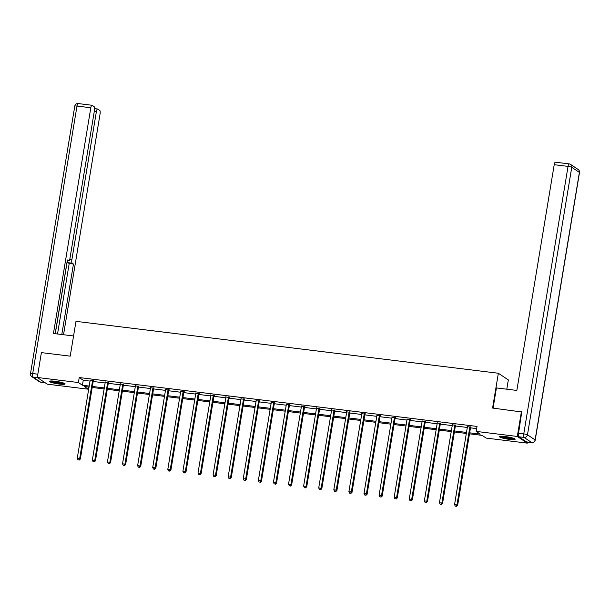 <?xml version="1.0" encoding="UTF-8"?>
<svg xmlns="http://www.w3.org/2000/svg" width="610" height="610" viewBox="0 0 610 610"><rect width="100%" height="100%" fill="white"/><g stroke="black" fill="none" stroke-linecap="round" stroke-linejoin="round"><path stroke-width="0.91" d="M55.159 381.25A7.938 1.09 9.4 0 1 65.095 383.957A7.938 1.09 9.4 0 1 59.361 384.071A7.938 1.09 9.4 0 1 49.433 381.364A7.938 1.09 9.4 0 1 55.159 381.25M505.194 436.546A7.938 1.09 9.4 0 1 515.13 439.253A7.938 1.09 9.4 0 1 509.403 439.368A7.938 1.09 9.4 0 1 499.468 436.661A7.938 1.09 9.4 0 1 505.194 436.546M506.803 389.195L508.336 379.931L498.355 373.251L75.983 321.348L70.219 356.156L41.396 352.611L37.279 377.476L78.393 382.531L82.434 385.238L89.205 386.069M527.467 442.044L527.284 443.142L486.17 438.087L482.121 435.38L469.486 433.824M88.732 387.045L88.366 389.21L47.252 384.163L37.279 377.476M469.647 432.818L480.238 434.114L476.189 431.407L477.012 426.436L79.216 377.552L83.257 380.266L90.028 381.097M93.185 381.486L105.118 382.95M108.275 383.339L120.216 384.803M123.365 385.192L135.306 386.664M138.455 387.045L150.395 388.517M153.552 388.906L165.485 390.369M168.642 390.758L180.583 392.222M183.732 392.611L195.673 394.075M198.822 394.464L210.763 395.928M213.919 396.317L225.852 397.789M229.009 398.17L240.95 399.642M244.099 400.03L256.04 401.494M259.189 401.883L271.13 403.347M274.279 403.736L286.22 405.2M289.376 405.589L301.31 407.061M304.466 407.442L316.407 408.913M319.556 409.302L331.497 410.766M334.646 411.155L346.587 412.619M349.743 413.008L361.677 414.472M364.833 414.861L376.774 416.333M379.923 416.714L391.864 418.185M395.013 418.574L406.954 420.038M410.111 420.427L422.044 421.891M425.2 422.28L437.141 423.744M440.29 424.133L452.231 425.597M455.38 425.986L467.321 427.457M470.47 427.839L476.654 428.601M470.729 427.099L467.435 426.695M455.632 425.246L452.345 424.842M440.542 423.393L437.248 422.989M425.452 421.533L422.158 421.129M410.362 419.68L407.068 419.276M395.265 417.827L391.978 417.423M380.175 415.974L376.888 415.57M365.085 414.121L361.791 413.717M349.995 412.261L346.701 411.857M334.905 410.408L331.611 410.004M319.808 408.555L316.521 408.151M304.718 406.702L301.424 406.298M289.628 404.849L286.334 404.445M274.538 402.996L271.244 402.585M259.441 401.136L256.154 400.732M244.351 399.283L241.057 398.879M229.261 397.43L225.967 397.026M214.171 395.577L210.877 395.173M199.073 393.724L195.787 393.32M183.984 391.864L180.697 391.46M168.894 390.011L165.6 389.607M153.804 388.158L150.51 387.754M138.714 386.305L135.42 385.901M123.617 384.452L120.33 384.048M108.527 382.592L105.233 382.188M93.437 380.739L90.143 380.335M498.355 373.251L492.59 408.052L522.053 412.017M521.42 411.597L517.311 436.455L527.284 443.142M79.216 377.552L78.393 382.531M476.189 431.407L517.311 436.455M92.362 386.458L104.302 387.922M107.451 388.311L119.392 389.775M122.541 390.164L134.482 391.635M137.631 392.017L149.572 393.488M152.729 393.877L164.662 395.341M167.819 395.73L179.759 397.194M182.908 397.583L194.849 399.047M197.998 399.436L209.939 400.907M213.096 401.288L225.029 402.76M228.186 403.149L240.126 404.613M243.276 405.002L255.216 406.466M258.365 406.855L270.306 408.319M273.455 408.708L285.396 410.179M288.553 410.56L300.494 412.032M303.643 412.421L315.583 413.885M318.733 414.274L330.673 415.738M333.822 416.127L345.763 417.591M348.92 417.98L360.853 419.444M364.01 419.832L375.951 421.304M379.1 421.685L391.041 423.157M394.19 423.546L406.13 425.01M409.287 425.399L421.22 426.863M424.377 427.252L436.318 428.716M439.467 429.104L451.408 430.576M454.557 430.957L466.497 432.429M89.037 387.083L84.325 386.504L88.366 389.21M466.33 433.443L454.389 431.971M451.24 431.583L439.299 430.119M436.15 429.73L424.209 428.266M421.053 427.877L409.119 426.413M405.963 426.024L394.022 424.552M390.873 424.171L378.932 422.7M375.783 422.311L363.842 420.847M360.685 420.458L348.752 418.994M345.595 418.605L333.655 417.141M330.506 416.752L318.565 415.28M315.416 414.899L303.475 413.428M300.326 413.039L288.385 411.575M285.228 411.186L273.295 409.722M270.138 409.333L258.198 407.869M255.049 407.48L243.108 406.016M239.959 405.627L228.018 404.155M224.861 403.774L212.928 402.303M209.771 401.914L197.831 400.45M194.681 400.061L182.741 398.597M179.592 398.208L167.651 396.744M164.494 396.355L152.561 394.883M149.404 394.502L137.463 393.031M134.314 392.642L122.374 391.178M119.225 390.789L107.284 389.325M104.135 388.936L92.194 387.472M83.257 380.266L82.434 385.238M470.051 426.649L469.974 426.786A1.014 0.961 -56.2 0 0 469.837 427.145L456.966 504.912L454.549 504.615L467.42 426.855A1.014 0.961 -56.2 0 0 467.412 426.474L467.382 426.321M470.928 426.756L470.645 427.236A1.014 0.961 -56.2 0 0 470.516 427.602L457.637 505.37L456.966 504.912L456.227 506.254L455.258 506.132L456.227 506.254M456.501 506.437L457.637 505.37M454.549 504.615L455.258 506.132M513.994 438.468A6.87 0.945 9.4 0 1 512.278 438.62A6.87 0.945 9.4 0 1 505.537 437.774A6.87 0.945 9.4 0 1 500.802 436.287M502.243 436.287A6.359 0.877 -170.6 0 0 511.996 438.011A6.359 0.877 -170.6 0 0 512.629 438.011M500.116 436.348A7.884 1.09 -170.6 0 0 512.995 438.834A7.884 1.09 -170.6 0 0 514.619 438.75M63.951 383.171A6.87 0.945 9.4 0 1 62.235 383.324A6.87 0.945 9.4 0 1 55.495 382.478A6.87 0.945 9.4 0 1 50.76 380.983M52.201 380.991A6.359 0.877 -170.6 0 0 61.961 382.714A6.359 0.877 -170.6 0 0 62.586 382.714M50.073 381.052A7.884 1.09 -170.6 0 0 62.952 383.537A7.884 1.09 -170.6 0 0 64.584 383.454M493.086 408.113L496.433 387.922L516.845 390.43L554.216 164.692A3.05 0.877 -83 0 1 555.397 162.199A3.05 0.877 -83 0 1 555.519 162.252M518.851 436.783L526.483 441.892L531.707 442.54L524.074 437.423L518.851 436.783A3.05 0.877 -83 0 1 518.538 433.252L521.786 411.841M73.566 335.965L53.451 333.495L90.821 107.756L76.99 106.056L32.704 373.564L37.82 374.189M69.731 259.402L71.873 259.669L96.403 111.493L94.321 111.241M71.873 259.669A3.05 0.877 97 0 0 72.194 263.192L67.931 262.666A3.05 0.877 -83 0 1 67.481 260.714M61.793 334.516L73.459 264.038L72.194 263.192M63.524 334.73L100.07 113.948A3.05 0.877 97 0 0 99.758 110.425L97.707 109.053A3.05 0.877 97 0 0 97.585 109.007A3.05 0.877 97 0 0 96.403 111.493M67.275 260.653L68.656 260.828A3.05 0.877 97 0 0 68.778 260.874A3.05 0.877 97 0 0 69.959 258.381L94.489 110.212A3.05 0.877 97 0 0 94.176 106.689L92.125 105.309A3.05 0.877 97 0 0 92.003 105.263A3.05 0.877 97 0 0 90.821 107.756M68.656 260.828L67.39 259.974L55.182 333.708M55.274 333.716L67.359 260.699M57.531 333.998L69.204 263.52L67.931 262.666M69.204 263.52L73.459 264.038M454.961 424.796L454.877 424.934A1.014 0.961 -56.2 0 0 454.747 425.292L441.876 503.059L439.452 502.762L452.33 424.995A1.014 0.961 -56.2 0 0 452.323 424.621L452.284 424.461M455.838 424.903L455.556 425.383A1.014 0.961 -56.2 0 0 455.418 425.75L442.547 503.509L441.876 503.059L441.137 504.401L440.168 504.279L441.137 504.401M441.404 504.577L442.547 503.509M439.452 502.762L440.168 504.279M439.871 422.936L439.787 423.081A1.014 0.961 -56.2 0 0 439.657 423.439L426.779 501.207L424.362 500.909L437.24 423.142A1.014 0.961 -56.2 0 0 437.233 422.761L437.195 422.608M440.748 423.043L440.458 423.531A1.014 0.961 -56.2 0 0 440.328 423.889L427.457 501.656L426.779 501.207L426.047 502.548L425.078 502.426L426.047 502.548M426.314 502.724L427.457 501.656M424.362 500.909L425.078 502.426M424.774 421.083L424.697 421.22A1.014 0.961 -56.2 0 0 424.568 421.586L411.689 499.354L409.272 499.056L422.143 421.289A1.014 0.961 -56.2 0 0 422.135 420.908L422.105 420.755M425.65 421.19L425.368 421.678A1.014 0.961 -56.2 0 0 425.239 422.036L412.368 499.803L411.689 499.354L410.949 500.688L409.989 500.574L410.949 500.688M411.224 500.871L412.368 499.803M409.272 499.056L409.989 500.574M409.684 419.23L409.607 419.367A1.014 0.961 -56.2 0 0 409.47 419.733L396.599 497.501L394.182 497.203L407.053 419.436A1.014 0.961 -56.2 0 0 407.045 419.055L407.015 418.902M410.56 419.337L410.278 419.817A1.014 0.961 -56.2 0 0 410.149 420.183L397.27 497.951L396.599 497.501L395.859 498.835L394.891 498.721L395.859 498.835M396.134 499.018L397.27 497.951M394.182 497.203L394.891 498.721M394.594 417.377L394.51 417.514A1.014 0.961 -56.2 0 0 394.38 417.88L381.509 495.64L379.092 495.343L391.963 417.583A1.014 0.961 -56.2 0 0 391.955 417.202L391.925 417.049M395.471 417.484L395.188 417.964A1.014 0.961 -56.2 0 0 395.059 418.33L382.18 496.098L381.509 495.64L380.77 496.982L379.801 496.86L380.77 496.982M381.036 497.165L382.18 496.098M379.092 495.343L379.801 496.86M379.504 415.524L379.42 415.662A1.014 0.961 -56.2 0 0 379.29 416.02L366.412 493.787L363.995 493.49L376.873 415.723A1.014 0.961 -56.2 0 0 376.866 415.349L376.827 415.196M380.381 415.631L380.099 416.111A1.014 0.961 -56.2 0 0 379.961 416.478L367.09 494.237L366.412 493.787L365.68 495.129L364.711 495.007L365.68 495.129M365.947 495.312L367.09 494.237M363.995 493.49L364.711 495.007M364.414 413.664L364.33 413.809A1.014 0.961 -56.2 0 0 364.2 414.167L351.322 491.934L348.905 491.637L361.776 413.87A1.014 0.961 -56.2 0 0 361.768 413.488L361.738 413.336M365.283 413.778L365.001 414.259A1.014 0.961 -56.2 0 0 364.871 414.617L352 492.384L351.322 491.934L350.59 493.276L349.621 493.154L350.59 493.276M350.857 493.452L352 492.384M348.905 491.637L349.621 493.154M349.316 411.811L349.24 411.948A1.014 0.961 -56.2 0 0 349.103 412.314L336.232 490.082L333.815 489.784L346.686 412.017A1.014 0.961 -56.2 0 0 346.678 411.636L346.648 411.483M350.193 411.918L349.911 412.406A1.014 0.961 -56.2 0 0 349.782 412.764L336.903 490.531L336.232 490.082L335.492 491.416L334.524 491.302L335.492 491.416M335.767 491.599L336.903 490.531M333.815 489.784L334.524 491.302M334.227 409.958L334.143 410.095A1.014 0.961 -56.2 0 0 334.013 410.461L321.142 488.229L318.725 487.931L331.596 410.164A1.014 0.961 -56.2 0 0 331.588 409.783L331.558 409.63M335.103 410.065L334.821 410.545A1.014 0.961 -56.2 0 0 334.692 410.911L321.813 488.679L321.142 488.229L320.402 489.563L319.434 489.449L320.402 489.563M320.669 489.746L321.813 488.679M318.725 487.931L319.434 489.449M319.137 408.105L319.053 408.242A1.014 0.961 -56.2 0 0 318.923 408.608L306.052 486.368L303.627 486.071L316.506 408.311A1.014 0.961 -56.2 0 0 316.498 407.93L316.46 407.777M320.014 408.212L319.731 408.692A1.014 0.961 -56.2 0 0 319.594 409.058L306.723 486.826L306.052 486.368L305.313 487.71L304.344 487.588L305.313 487.71M305.579 487.893L306.723 486.826M303.627 486.071L304.344 487.588M304.047 406.252L303.963 406.39A1.014 0.961 -56.2 0 0 303.833 406.748L290.955 484.515L288.538 484.218L301.416 406.451A1.014 0.961 -56.2 0 0 301.401 406.077L301.37 405.924M304.916 406.359L304.634 406.839A1.014 0.961 -56.2 0 0 304.504 407.205L291.633 484.973L290.955 484.515L290.223 485.857L289.254 485.735L290.223 485.857M290.49 486.04L291.633 484.973M288.538 484.218L289.254 485.735M288.949 404.392L288.873 404.537A1.014 0.961 -56.2 0 0 288.743 404.895L275.865 482.662L273.448 482.365L286.319 404.598A1.014 0.961 -56.2 0 0 286.311 404.216L286.281 404.064M289.826 404.506L289.544 404.987A1.014 0.961 -56.2 0 0 289.414 405.345L276.543 483.112L275.865 482.662L275.125 484.004L274.164 483.882L275.125 484.004M275.4 484.18L276.543 483.112M273.448 482.365L274.164 483.882M273.86 402.539L273.783 402.676A1.014 0.961 -56.2 0 0 273.646 403.042L260.775 480.81L258.358 480.512L271.229 402.745A1.014 0.961 -56.2 0 0 271.221 402.364L271.191 402.211M274.736 402.646L274.454 403.134A1.014 0.961 -56.2 0 0 274.325 403.492L261.446 481.259L260.775 480.81L260.035 482.152L259.067 482.03L260.035 482.152M260.31 482.327L261.446 481.259M258.358 480.512L259.067 482.03M258.77 400.686L258.686 400.823A1.014 0.961 -56.2 0 0 258.556 401.189L245.685 478.957L243.26 478.659L256.139 400.892A1.014 0.961 -56.2 0 0 256.131 400.511L256.093 400.358M259.646 400.793L259.364 401.281A1.014 0.961 -56.2 0 0 259.227 401.639L246.356 479.407L245.685 478.957L244.945 480.291L243.977 480.177L244.945 480.291M245.212 480.474L246.356 479.407M243.26 478.659L243.977 480.177M243.68 398.833L243.596 398.97A1.014 0.961 -56.2 0 0 243.466 399.337L230.588 477.104L228.171 476.807L241.049 399.039A1.014 0.961 -56.2 0 0 241.041 398.658L241.003 398.505M244.557 398.94L244.267 399.42A1.014 0.961 -56.2 0 0 244.137 399.786L231.266 477.554L230.588 477.104L229.856 478.438L228.887 478.324L229.856 478.438M230.123 478.621L231.266 477.554M228.171 476.807L228.887 478.324M228.582 396.98L228.506 397.118A1.014 0.961 -56.2 0 0 228.376 397.476L215.498 475.243L213.081 474.946L225.952 397.186A1.014 0.961 -56.2 0 0 225.944 396.805L225.913 396.653M229.459 397.087L229.177 397.567A1.014 0.961 -56.2 0 0 229.047 397.933L216.176 475.701L215.498 475.243L214.758 476.585L213.797 476.463L214.758 476.585M215.033 476.768L216.176 475.701M213.081 474.946L213.797 476.463M213.492 395.127L213.416 395.265A1.014 0.961 -56.2 0 0 213.279 395.623L200.408 473.39L197.991 473.093L210.862 395.326A1.014 0.961 -56.2 0 0 210.854 394.945L210.824 394.792M214.369 395.234L214.087 395.715A1.014 0.961 -56.2 0 0 213.958 396.081L201.079 473.84L200.408 473.39L199.668 474.733L198.7 474.611L199.668 474.733M199.943 474.908L201.079 473.84M197.991 473.093L198.7 474.611M198.402 393.267L198.319 393.412A1.014 0.961 -56.2 0 0 198.189 393.77L185.318 471.538L182.901 471.24L195.772 393.473A1.014 0.961 -56.2 0 0 195.764 393.092L195.734 392.939M199.279 393.374L198.997 393.862A1.014 0.961 -56.2 0 0 198.868 394.22L185.989 471.987L185.318 471.538L184.578 472.88L183.61 472.758L184.578 472.88M184.845 473.055L185.989 471.987M182.901 471.24L183.61 472.758M183.313 391.414L183.229 391.551A1.014 0.961 -56.2 0 0 183.099 391.917L170.22 469.685L167.803 469.387L180.682 391.62A1.014 0.961 -56.2 0 0 180.674 391.239L180.636 391.086M184.189 391.521L183.907 392.009A1.014 0.961 -56.2 0 0 183.77 392.367L170.899 470.135L170.22 469.685L169.488 471.019L168.52 470.905L169.488 471.019M169.755 471.202L170.899 470.135M167.803 469.387L168.52 470.905M168.223 389.561L168.139 389.698A1.014 0.961 -56.2 0 0 168.009 390.064L155.131 467.832L152.713 467.534L165.584 389.767A1.014 0.961 -56.2 0 0 165.577 389.386L165.546 389.233M169.092 389.668L168.81 390.148A1.014 0.961 -56.2 0 0 168.68 390.514L155.809 468.282L155.131 467.832L154.399 469.166L153.43 469.052L154.399 469.166M154.665 469.349L155.809 468.282M152.713 467.534L153.43 469.052M153.125 387.708L153.049 387.846A1.014 0.961 -56.2 0 0 152.912 388.212L140.041 465.971L137.624 465.674L150.495 387.914A1.014 0.961 -56.2 0 0 150.487 387.533L150.456 387.38M154.002 387.815L153.72 388.296A1.014 0.961 -56.2 0 0 153.59 388.661L140.712 466.429L140.041 465.971L139.301 467.313L138.333 467.191L139.301 467.313M139.576 467.496L140.712 466.429M137.624 465.674L138.333 467.191M138.035 385.856L137.951 385.993A1.014 0.961 -56.2 0 0 137.822 386.351L124.951 464.118L122.534 463.821L135.405 386.054A1.014 0.961 -56.2 0 0 135.397 385.68L135.367 385.528M138.912 385.962L138.63 386.443A1.014 0.961 -56.2 0 0 138.5 386.809L125.622 464.568L124.951 464.118L124.211 465.461L123.243 465.338L124.211 465.461M124.478 465.643L125.622 464.568M122.534 463.821L123.243 465.338M122.945 383.995L122.862 384.14A1.014 0.961 -56.2 0 0 122.732 384.498L109.861 462.266L107.436 461.968L120.315 384.201A1.014 0.961 -56.2 0 0 120.307 383.82L120.269 383.667M123.822 384.102L123.54 384.59A1.014 0.961 -56.2 0 0 123.403 384.948L110.532 462.716L109.861 462.266L109.121 463.608L108.153 463.486L109.121 463.608M109.388 463.783L110.532 462.716M107.436 461.968L108.153 463.486M107.856 382.142L107.772 382.279A1.014 0.961 -56.2 0 0 107.642 382.645L94.763 460.413L92.346 460.115L105.225 382.348A1.014 0.961 -56.2 0 0 105.21 381.967L105.179 381.814M108.725 382.249L108.443 382.737A1.014 0.961 -56.2 0 0 108.313 383.095L95.442 460.863L94.763 460.413L94.031 461.747L93.063 461.633L94.031 461.747M94.298 461.93L95.442 460.863M92.346 460.115L93.063 461.633M92.758 380.289L92.682 380.426A1.014 0.961 -56.2 0 0 92.552 380.792L79.674 458.56L77.256 458.262L90.127 380.495A1.014 0.961 -56.2 0 0 90.12 380.114L90.089 379.961M93.635 380.396L93.353 380.876A1.014 0.961 -56.2 0 0 93.223 381.242L80.352 459.01L79.674 458.56L78.934 459.894L77.973 459.78L78.934 459.894M79.208 460.077L80.352 459.01M77.256 458.262L77.973 459.78M469.974 426.786L470.645 427.236M469.837 427.145L470.516 427.602M518.538 433.252L523.761 433.901L568.047 166.393A3.05 0.419 -170.6 0 1 571.761 167.292L527.475 434.8L535.107 439.909L579.393 172.401L571.761 167.292A3.05 2.89 -56.2 0 0 569.351 163.945A3.05 0.877 97 0 0 569.229 163.899A3.05 0.877 97 0 0 568.047 166.393L554.216 164.692M578.188 169.511A3.05 2.89 123.8 0 1 579.393 172.401A3.05 0.419 -170.6 0 1 579.5 172.546A3.05 3.05 0 0 0 578.188 169.511L570.556 164.395A3.05 3.05 0 0 0 569.229 163.899L555.397 162.199M523.761 433.901A3.05 0.877 97 0 0 524.074 437.423A3.05 2.89 123.8 0 0 527.475 434.8A3.05 0.419 -170.6 0 0 523.761 433.901M526.605 441.945L531.828 442.586A3.05 3.05 0 0 0 535.214 440.054A3.05 0.419 -170.6 0 0 535.107 439.909A3.05 2.89 -56.2 0 1 531.707 442.54A3.05 0.877 97 0 0 531.828 442.586A3.05 0.877 97 0 0 531.989 442.555M37.523 377.643L33.016 377.087L40.649 382.203L45.155 382.752M92.003 105.263L78.171 103.563A3.05 3.05 0 0 0 74.786 106.094A3.05 0.419 -170.6 0 1 76.99 106.056A3.05 0.877 -83 0 1 78.171 103.563A3.05 0.877 -83 0 1 78.293 103.608M40.901 382.234A3.05 0.877 -83 0 1 40.771 382.249A3.05 0.877 -83 0 1 40.649 382.203A3.05 2.89 -56.2 0 1 39.444 381.753A3.05 3.05 0 0 0 40.771 382.249L45.216 382.79M30.5 373.602A3.05 3.05 0 0 0 31.811 376.637A3.05 2.89 123.8 0 0 33.016 377.087A3.05 0.877 -83 0 1 32.704 373.564A3.05 0.419 -170.6 0 0 30.5 373.602L74.786 106.094M454.877 424.934L455.556 425.383M454.747 425.292L455.418 425.75M439.787 423.081L440.458 423.531M439.657 423.439L440.328 423.889M424.697 421.22L425.368 421.678M424.568 421.586L425.239 422.036M409.607 419.367L410.278 419.817M409.47 419.733L410.149 420.183M394.51 417.514L395.188 417.964M394.38 417.88L395.059 418.33M379.42 415.662L380.099 416.111M379.29 416.02L379.961 416.478M364.33 413.809L365.001 414.259M364.2 414.167L364.871 414.617M349.24 411.948L349.911 412.406M349.103 412.314L349.782 412.764M334.143 410.095L334.821 410.545M334.013 410.461L334.692 410.911M319.053 408.242L319.731 408.692M318.923 408.608L319.594 409.058M303.963 406.39L304.634 406.839M303.833 406.748L304.504 407.205M288.873 404.537L289.544 404.987M288.743 404.895L289.414 405.345M273.783 402.676L274.454 403.134M273.646 403.042L274.325 403.492M258.686 400.823L259.364 401.281M258.556 401.189L259.227 401.639M243.596 398.97L244.267 399.42M243.466 399.337L244.137 399.786M228.506 397.118L229.177 397.567M228.376 397.476L229.047 397.933M213.416 395.265L214.087 395.715M213.279 395.623L213.958 396.081M198.319 393.412L198.997 393.862M198.189 393.77L198.868 394.22M183.229 391.551L183.907 392.009M183.099 391.917L183.77 392.367M168.139 389.698L168.81 390.148M168.009 390.064L168.68 390.514M153.049 387.846L153.72 388.296M152.912 388.212L153.59 388.661M137.951 385.993L138.63 386.443M137.822 386.351L138.5 386.809M122.862 384.14L123.54 384.59M122.732 384.498L123.403 384.948M107.772 382.279L108.443 382.737M107.642 382.645L108.313 383.095M92.682 380.426L93.353 380.876M92.552 380.792L93.223 381.242M535.214 440.054L579.5 172.546M39.444 381.753L31.811 376.637M68.778 260.874L67.275 260.683M97.585 109.007L94.626 108.641"/></g></svg>
